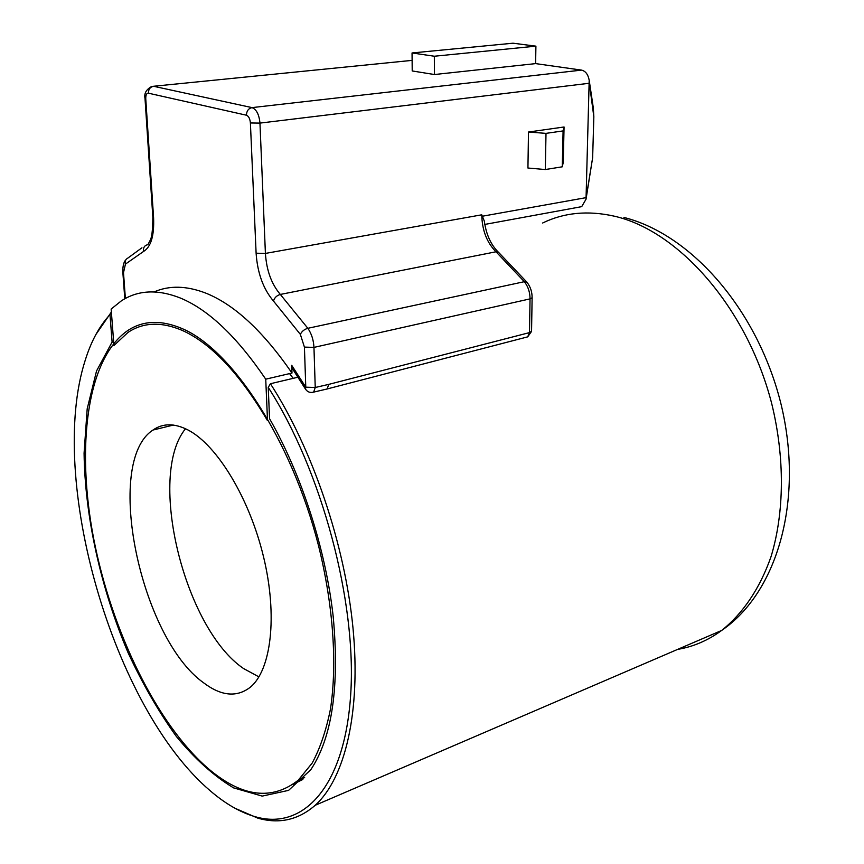 <?xml version="1.0" encoding="UTF-8"?>
<svg xmlns="http://www.w3.org/2000/svg" width="864" height="864" viewBox="0 0 864 864"><rect width="100%" height="100%" fill="white"/><g stroke="black" fill="none" stroke-linecap="round" stroke-linejoin="round"><path stroke-width="1.3" d="M154.127 291.913C169.268 285.304 186.44 285.682 205.643 293.058C234.23 304.42 263.012 331.085 291.989 373.043L265.734 379.177C236.876 336.625 208.343 309.539 180.122 297.929C157.41 289.03 137.765 290.045 121.187 300.985L111.143 309.064L113.94 345.503L127.98 332.435C143.176 322.24 161.222 321.538 182.099 330.34C211.01 343.267 239.479 373.367 267.516 420.66L265.734 379.177M434.43 74.531L412.214 70.956L412.052 52.963L434.344 56.236L434.43 74.531L535.615 63.612L581.548 70.114C585.544 71.064 588.092 74.444 589.194 80.255L593.33 108.011L593.838 116.791L589.367 83.257L259.956 123.098L265.41 253.422C266.533 270.421 271.501 284.083 280.336 294.44L307.854 328.298L524.34 281.686L496.001 251.78C486.875 242.644 482.123 230.321 481.756 214.812L484.337 221.141C486.14 234.306 490.774 244.62 498.258 252.083M589.194 80.255L586.03 199.206L592.639 157.702L586.159 197.629L482.231 216.248M528.487 132.03L527.936 168.026L545.314 169.538L562.28 166.806L563.252 162.4L564.062 126.986L528.487 132.03L546.005 133.369L545.314 169.538M578.556 207.23L581.71 206.636L586.03 199.206M593.838 116.791L592.639 157.702M305.705 389.437L292.766 369.22L291.708 365.299L291.989 373.043M325.717 389.308L327.186 388.951L328.698 384.394L529.492 332.608L530.042 298.879L313.956 347.393L315.241 387.493L328.698 384.394M434.344 56.236L535.907 46.159L535.615 63.612M412.052 52.963L513 43.2L535.907 46.159M546.005 133.369L563.09 130.918L564.062 126.986M563.09 130.918L562.28 166.806M185.501 428.738C146.977 475.816 184.302 628.42 243.583 668.563L258.93 676.879M203.645 682.83C221.26 696.125 236.79 697.604 250.247 687.269C271.22 670.151 277.787 616.032 263.617 557.15C249.556 498.269 217.156 445.198 188.201 430.078C174.604 423.101 162.875 423.079 152.982 430.045C103.594 461.786 140.119 637.826 203.645 682.83M181.991 328.525C160.996 319.702 142.862 320.425 127.58 330.664C86.735 358.992 76.032 447.023 93.679 538.682C111.488 630.526 156.557 724.41 208.915 769.154C242.158 797.126 271.944 800.809 298.264 780.192L312.152 763.117C320.09 748.386 326.203 730.35 330.469 709.02C337.316 663.952 333.299 605.264 318.492 545.519C291.416 439.506 231.671 349.369 181.991 328.525M293.188 378.346L289.58 373.604M113.692 342.306L112.104 342.058L109.987 314.626C99.371 326.074 91.098 341.334 85.18 360.407C47.185 478.721 112.849 707.994 210.233 790.787C225.288 803.758 240.311 812.408 255.301 816.739C302.821 830.66 344.779 787.59 350.708 694.3C356.821 601.376 321.516 470.048 268.24 387.374L270.421 383.724C312.314 448.535 344.909 544.028 353.02 628.29C361.055 712.606 344.876 778.486 315.209 805.28C298.307 819.968 279.18 824.256 257.85 818.154L234.986 808.261M95.785 334.681L111.37 312.044M302.854 779.468L293.166 784.274M298.069 377.19L270.421 383.724M268.24 387.374L269.568 418.716C301.514 474.455 325.663 549.05 333.18 616.41C339.66 686.318 332.208 737.413 310.802 769.705L288.598 790.366L262.202 796.1L233.582 787.882C214.002 776.131 194.94 759.024 176.418 736.549C158.587 711.688 142.452 683.683 128.002 652.536C100.883 588.611 84.888 516.596 84.078 453.179L87.188 408.812L96.53 370.991L112.104 342.058M109.987 314.626L111.391 312.325M481.756 214.812L265.41 253.422L256.111 253.206L250.398 122.969C249.988 118.714 248.67 116.132 246.434 115.214L148.37 93.182C146.556 93.161 145.692 95.04 145.757 98.82L153.587 217.793C154.31 235.71 150.984 246.92 143.597 251.424L125.442 264.103L123.498 272.7L125.388 298.49M291.708 365.299L305.78 387.18L304.42 347.101L300.359 334.379L273.478 301.05C263.239 288.943 257.45 272.992 256.111 253.206M412.117 60.372L153.544 86.27L252.007 107.611L581.548 70.114M526.738 282.01L498.809 252.601L496.001 251.78L280.336 294.44C276.815 295.456 274.525 297.659 273.478 301.05M526.154 337.262L527.688 336.863L529.492 332.608L531.565 331.268M327.143 388.973L313.654 392.105C310.208 393.034 307.498 392.051 305.521 389.146L305.78 387.18L315.241 387.493L313.654 392.105L312.228 392.44M145.757 98.82L145.001 98.399C144.007 93.485 146.189 89.532 151.556 86.562L153.544 86.27C150.185 86.994 148.457 89.294 148.37 93.182M246.434 115.214C246.607 110.97 248.465 108.432 252.007 107.611C256.5 109.415 259.146 114.577 259.956 123.098L250.398 122.969M327.186 388.951L527.688 336.863L531.554 331.398L532.116 297.745L530.042 298.879C529.999 292.194 528.098 286.459 524.34 281.686L527.051 282.398C530.431 286.718 532.127 291.838 532.116 297.745L532.127 297.626M300.359 334.379C301.784 331.366 304.279 329.346 307.854 328.298C311.548 333.698 313.578 340.06 313.956 347.393L304.42 347.101M125.766 259.913C123.682 262.084 122.699 266.134 122.828 272.052L123.498 272.7M141.934 247.795L127.84 258.088C125.518 259.297 124.718 261.295 125.442 264.103M147.452 244.739C144.32 245.624 143.035 247.849 143.597 251.424M145.012 98.464L152.842 217.177L153.587 217.793M542.646 222.998C564.052 212.576 587.866 210.287 614.077 216.13C678.164 230.396 746.939 307.4 771.649 403.348C784.976 457.564 784.447 512.471 771.055 556.578C759.888 588.568 742.77 613.678 721.634 630.461C708.016 640.44 693.36 646.747 677.668 649.382M581.71 206.647L484.812 224.424M122.839 272.149L124.794 298.814M152.842 217.264C152.777 230.483 151.762 238.378 149.807 240.937L148.079 244.393M298.264 780.192L304.646 777.546M152.982 430.045L173.383 425.066M255.301 816.739L257.85 818.154M315.209 805.28L721.634 630.461C778.237 591.818 803.812 498.982 781.186 404.784C758.344 311.137 692.194 234.673 623.948 217.447"/></g></svg>
